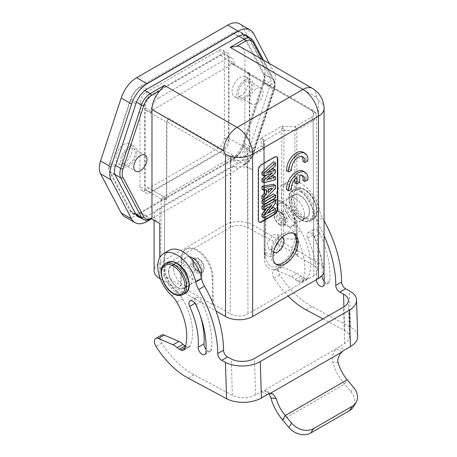 <?xml version="1.0" encoding="UTF-8"?>
<svg xmlns="http://www.w3.org/2000/svg" width="457" height="457" viewBox="0 0 457 457"><rect width="100%" height="100%" fill="white"/><g stroke="black" fill="none" stroke-linecap="round" stroke-linejoin="round"><path stroke-width="0.34" stroke-dasharray="2.29 1.71" d="M302.968 180.395L305.922 178.687A13.687 7.9 120 0 0 303.145 171.164M294.839 182.777L297.77 181.086L297.77 174.597A9.563 5.518 -60 0 1 301.066 174.785A9.563 5.518 -60 0 1 301.934 175.517M286.682 189.798L289.601 188.107A9.563 5.518 -60 0 1 294.839 176.276L294.839 179.378M302.968 161.435L305.922 159.727A13.687 7.9 120 0 0 303.145 152.204M286.682 170.838L289.601 169.153A9.563 5.518 -60 0 1 293.228 158.91A9.563 5.518 -60 0 1 301.066 155.831A9.563 5.518 -60 0 1 301.934 156.557M177.145 291.235A16.955 9.786 60 0 1 165.154 270.475A16.955 9.786 60 0 1 177.145 263.552A16.955 9.786 60 0 1 189.129 284.317A16.955 9.786 60 0 1 177.145 291.235M177.916 266.442A12.865 7.426 -120 0 0 171.484 265.803A12.865 7.426 -120 0 0 169.513 276.114A12.865 7.426 -120 0 0 177.916 287.453A12.865 7.426 -120 0 0 184.348 288.093A12.865 7.426 -120 0 0 186.325 277.782A12.865 7.426 -120 0 0 177.916 266.442M168.582 272.006A13.139 7.586 -120 0 0 177.864 287.704A13.139 7.586 -120 0 0 184.434 288.356A13.139 7.586 -120 0 0 187.153 281.952A13.139 7.586 -120 0 0 177.864 266.248A13.139 7.586 -120 0 0 171.295 265.597A13.139 7.586 -120 0 0 168.582 272.006M300.26 216.818A12.865 7.426 60 0 1 291.852 205.484A12.865 7.426 60 0 1 293.822 195.173A12.865 7.426 60 0 1 300.26 195.807A12.865 7.426 60 0 1 308.664 207.147A12.865 7.426 60 0 1 306.693 217.458A12.865 7.426 60 0 1 300.26 216.818M291.023 201.309A13.139 7.586 60 0 1 293.737 194.905A13.139 7.586 60 0 1 300.312 195.556A13.139 7.586 60 0 1 309.595 211.26A13.139 7.586 60 0 1 306.881 217.663A13.139 7.586 60 0 1 300.312 217.012A13.139 7.586 60 0 1 291.023 201.309M189.489 256.783A12.865 7.426 -120 0 0 186.193 257.308A12.865 7.426 -120 0 0 184.222 267.619A12.865 7.426 -120 0 0 192.626 278.959A12.865 7.426 -120 0 0 199.063 279.598A12.865 7.426 -120 0 0 201.166 277.005M151.638 218.463A1.645 0.948 60 0 1 150.816 218.383L151.296 218.663M160.378 278.89L216.018 311.017M248.717 37.2A17.52 10.117 -60 0 1 249.408 38.268L270.036 77.456A12.048 6.952 -60 0 1 270.041 85.75L249.408 148.736A17.52 10.117 -60 0 1 238.206 163.457L147.063 216.075A17.52 10.117 -60 0 1 140.545 217.698M233.813 158.396A13.687 7.9 120 0 0 242.581 146.88L263.346 83.482A13.687 7.9 120 0 0 263.346 74.034L242.581 34.612A13.687 7.9 120 0 0 240.656 32.544A13.687 7.9 120 0 0 233.813 33.224L139.831 87.481A13.687 7.9 120 0 0 131.056 98.998L110.297 162.395A13.687 7.9 120 0 0 110.297 171.843L131.056 211.265A13.687 7.9 120 0 0 132.987 213.333A13.687 7.9 120 0 0 139.831 212.654L233.813 158.396L244.267 164.429L243.735 164.737L252.635 169.878A19.165 11.065 0 0 0 225.535 169.878L159.722 207.878L159.722 214.127L151.581 218.829M128.748 147.08A11.499 6.638 120 0 0 121.236 157.214A11.499 6.638 120 0 0 122.996 166.422A11.499 6.638 120 0 0 128.748 165.857A11.499 6.638 120 0 0 136.26 155.723A11.499 6.638 120 0 0 134.495 146.508A11.499 6.638 120 0 0 128.748 147.08M128.748 148.868A9.306 5.375 120 0 0 122.665 157.071A9.306 5.375 120 0 0 124.093 164.526A9.306 5.375 120 0 0 128.748 164.069A9.306 5.375 120 0 0 134.826 155.866A9.306 5.375 120 0 0 133.404 148.405A9.306 5.375 120 0 0 128.748 148.868M244.895 80.021A11.499 6.638 120 0 0 237.383 90.155A11.499 6.638 120 0 0 239.148 99.369A11.499 6.638 120 0 0 244.895 98.798A11.499 6.638 120 0 0 252.407 88.669A11.499 6.638 120 0 0 250.642 79.455A11.499 6.638 120 0 0 244.895 80.021M244.895 81.809A9.306 5.375 -60 0 1 249.551 81.352A9.306 5.375 -60 0 1 250.973 88.807A9.306 5.375 -60 0 1 244.895 97.01A9.306 5.375 -60 0 1 240.239 97.472A9.306 5.375 -60 0 1 238.811 90.012A9.306 5.375 -60 0 1 244.895 81.809M285.545 204.302A12.865 7.426 60 0 1 293.954 215.641A12.865 7.426 60 0 1 291.977 225.952A12.865 7.426 60 0 1 285.545 225.312A12.865 7.426 60 0 1 277.142 213.973A12.865 7.426 60 0 1 279.113 203.668A12.865 7.426 60 0 1 285.545 204.302M243.735 164.737A1.645 0.948 -120 0 0 244.552 164.823A1.645 0.948 -120 0 0 244.895 164.069L244.895 55.88A19.165 11.065 120 0 0 240.925 47.111M324.064 270.687A19.165 11.065 0 0 0 318.455 262.866L252.635 224.867A19.165 11.065 0 0 0 225.535 224.867L159.722 262.866A19.165 11.065 0 0 0 154.106 270.687M261.93 189.175L264.375 188.69L266.311 189.809M264.375 188.69L264.375 190.192M261.93 198.869L273.543 187.416L275.48 188.53M273.543 187.416L273.543 184.325M269.59 189.152L271.172 187.627L266.842 188.495L266.842 191.791L268.39 192.688M266.842 188.495L268.39 189.392M266.842 191.791L268.39 190.301M271.172 187.627L272.72 188.524M276.691 156.825A4.381 2.531 120 0 0 276.508 156.7A4.381 2.531 120 0 0 274.32 156.917L261.153 164.514A4.381 2.531 120 0 0 258.056 169.878L258.056 219.948A4.381 2.531 120 0 0 258.965 221.953A4.381 2.531 120 0 0 259.165 222.051M261.93 216.881L273.543 210.174L273.543 207.444M261.93 208.815L269.898 204.21L266.511 208.403M270.944 208.946L265.597 212.031L273.543 202.234L273.543 199.378M264.877 198.989L263.506 199.783M261.93 203.422L273.543 196.716L273.543 193.985M261.93 174.825L270.601 171.849L266.928 174.894M270.881 169.678L265.231 171.626L273.543 164.76L273.543 161.767M270.715 176.688L265.357 178.356L273.543 171.689L273.543 168.759M261.93 181.589L273.543 178.681L273.543 175.802M270.601 171.849L272.538 172.963M273.543 164.76L275.48 165.88M265.231 171.626L267.168 172.74M273.543 171.689L275.48 172.809M265.357 178.356L267.294 179.47M273.543 178.681L275.48 179.801M277.862 243.901L297.775 255.394L296.999 255.846L313.81 265.546A12.59 7.272 180 0 1 317.495 270.664A12.59 7.272 180 0 1 313.81 275.828L247.991 313.828A12.59 7.272 180 0 1 230.185 313.828L213.373 304.122L212.602 304.573L180.401 285.979L181.172 285.534L164.366 275.828A12.59 7.272 180 0 1 160.675 270.664A12.59 7.272 180 0 1 164.366 265.546L230.185 227.552A12.59 7.272 180 0 1 247.991 227.552L264.797 237.252L265.574 236.806L277.045 243.427M225.535 169.878L225.535 176.134L159.722 214.127L159.722 223.524A19.165 11.065 180 0 1 154.106 215.704A19.165 11.065 180 0 1 159.722 207.878M212.602 304.573L212.105 276.851A21.902 12.71 -119.7 0 0 202.457 255.063A21.902 12.71 -119.7 0 0 185.759 249.362A21.902 12.71 -119.7 0 0 181.143 258.976L180.401 285.979M196.601 272.863L200.714 273.269L202.394 270.281L201.537 265.34L196.664 259.416L192.546 259.016L190.872 262.004L191.723 266.945L196.601 272.863M313.81 275.828L313.108 120.734L296.799 130.148L297.061 238.754C297.404 240.748 296.113 256.977 280.775 267.242C265.231 274.731 264.015 259.77 264.312 257.662L263.598 149.319L247.288 158.733A11.602 6.695 180 0 1 230.882 158.733L230.185 313.828M249.579 152.187L249.225 74.382A2.736 1.582 120 0 0 248.659 73.137A2.736 1.582 120 0 0 247.288 73.274L249.162 72.846L249.733 74.097L249.733 150.319A10.951 6.324 -60 0 1 249.579 152.187L247.643 151.067C243.392 150.479 237.212 155.523 231.522 157.688A12.145 7.015 0 0 0 230.499 158.213L164.68 196.213A12.145 7.015 180 0 0 163.766 196.801L152.946 190.558A10.951 6.324 -60 0 1 147.468 191.1A10.951 6.324 -60 0 1 145.2 186.085L145.2 107.852A10.951 6.324 -60 0 1 152.946 94.439L220.697 55.326A10.951 6.324 -60 0 1 226.238 54.823A10.951 6.324 -60 0 1 228.443 59.793L228.443 138.025A10.951 6.324 -60 0 1 220.697 151.438L152.946 190.558M296.999 255.846L296.256 228.266A21.902 12.579 -120.3 0 0 286.419 206.524A21.902 12.579 -120.3 0 0 269.744 200.88A21.902 12.579 -120.3 0 0 265.294 210.391L264.797 237.252M297.775 255.394L297.033 227.82A21.902 12.579 -120.3 0 0 287.196 206.073A21.902 12.579 -120.3 0 0 270.515 200.429A21.902 12.579 -120.3 0 0 266.071 209.94L265.574 236.806M281.512 210.431L286.413 216.332L287.31 221.257L285.671 224.221L281.575 223.81L276.668 217.903L275.777 212.985L277.416 210.02L281.512 210.431M166.651 200.063A10.951 6.324 -60 0 1 166.497 198.378L166.497 122.156L168.941 118.512A2.736 1.582 120 0 0 167.005 121.853L166.651 200.063L164.714 198.949L161.161 199.006L163.766 196.801M181.172 285.534L181.915 258.525A21.902 12.71 60.3 0 1 186.53 248.922A21.902 12.71 60.3 0 1 203.228 254.618A21.902 12.71 60.3 0 1 212.876 276.405L213.373 304.122M145.783 189.998L150.427 192.677A8.215 4.741 -60 0 1 146.32 193.088A8.215 4.741 -60 0 1 144.623 189.324L139.973 186.645L139.973 102.597A8.215 4.741 -60 0 1 145.783 92.537L218.566 50.516A8.215 4.741 -60 0 1 222.673 50.11A8.215 4.741 -60 0 1 224.376 53.869L224.376 137.917A8.215 4.741 -60 0 1 218.566 147.977L145.783 189.998A8.215 4.741 -60 0 1 141.676 190.403A8.215 4.741 -60 0 1 139.973 186.645M139.973 102.597L144.623 105.281L144.623 189.324M144.623 105.281A8.215 4.741 -60 0 1 150.427 95.222L145.783 92.537M218.566 50.516L223.216 53.201L150.427 95.222M223.216 53.201A8.215 4.741 -60 0 1 227.318 52.795A8.215 4.741 -60 0 1 229.02 56.554L224.376 53.869M224.376 137.917L229.02 140.596L229.02 56.554M229.02 140.596A8.215 4.741 -60 0 1 223.216 150.656L218.566 147.977M150.427 192.677L223.216 150.656M293.44 233.356A17.794 10.271 120 0 0 292.537 232.722A17.794 10.271 120 0 0 283.643 233.601A17.794 10.271 120 0 0 282.392 234.395A17.794 10.271 120 0 0 271.121 253.915A17.794 10.271 120 0 0 274.743 263.54A17.794 10.271 120 0 0 275.748 264.003M297.061 238.754L294.919 239.222L290.778 253.744L280.729 264.797L275.325 266.997L270.287 266.58L265.237 258.639L264.38 147.902M242.581 146.88L253.035 152.912A13.687 7.9 -60 0 1 244.267 164.429A1.645 0.948 -120 0 0 245.089 164.514A1.645 0.948 -120 0 0 245.426 163.76C248.951 161.561 251.527 158.179 253.144 153.626L273.909 90.229C274.971 86.841 274.971 84.071 273.909 81.917L261.981 59.261M256.508 88.515A9.306 5.375 -60 0 1 261.164 88.058A9.306 5.375 -60 0 1 262.592 95.513A9.306 5.375 -60 0 1 256.508 103.716A9.306 5.375 -60 0 1 251.853 104.179A9.306 5.375 -60 0 1 250.43 96.718A9.306 5.375 -60 0 1 256.508 88.515M220.697 55.326L226.506 58.793A10.808 6.238 -60 0 1 231.973 58.296A10.808 6.238 -60 0 1 234.144 63.203L228.443 59.793M226.506 58.793L158.75 97.907L152.946 94.439M168.433 118.803L152.946 109.863L151.113 112.445L151.113 111.142A10.808 6.238 -60 0 1 158.75 97.907M277.536 234.492L282.18 237.172A8.763 5.056 120 0 0 277.805 237.606A8.763 5.056 120 0 0 277.188 238A8.763 5.056 120 0 0 271.641 247.608A8.763 5.056 120 0 0 273.423 252.344L268.779 249.665M152.946 109.863L232.31 64.043L247.797 72.983M265.117 256.497L264.237 249.796L263.575 141.75L264.392 148.079L263.946 146.886L261.661 145.977L245.352 155.391A2.736 1.582 -120 0 1 247.288 158.733L247.991 313.828M313.81 265.546L313.108 111.262A11.602 6.695 180 0 1 316.507 115.975A11.602 6.695 180 0 1 313.108 120.734A2.736 1.582 -120 0 0 311.171 117.392L294.862 126.806L294.919 239.217L283.426 238.714A13.567 7.832 120 0 1 274.463 254.943A13.567 7.832 120 0 1 264.323 251.207L265.243 258.639L265.106 256.434L264.312 257.662M249.733 74.097L228.443 61.804L234.144 64.5L233.681 63.906L232.31 64.043M234.144 64.5L234.144 63.203M151.113 112.445L145.2 109.863L166.497 122.156M279.136 240.433L277.502 234.578L273.155 234.927L267.465 242.65L268.813 249.579L273.155 249.231L274.726 248.071M281.769 126.235L283.477 128.223L284.071 130.142L294.656 130.605A2.736 1.571 179.9 0 0 296.799 130.148A2.736 1.582 60 0 0 296.227 128.246A2.736 1.582 60 0 0 294.862 126.806L281.769 126.235L260.673 138.42L263.426 139.219L264.386 140.745L281.929 130.616L281.769 126.235M263.592 141.967L262.838 140.139L260.673 138.42L261.661 145.977A2.736 1.582 -120 0 1 263.026 147.417A2.736 1.582 -120 0 1 263.598 149.319A2.736 1.577 179.6 0 0 264.397 148.194A2.736 2.736 0 0 0 264.386 147.954M263.592 141.996L264.386 140.745L265.031 248.551L264.237 249.796A13.567 7.832 120 0 0 264.323 251.207L264.237 249.796M262.838 140.139L263.426 139.219M284.071 130.171L281.929 130.616L281.284 239.171L283.426 238.714L284.071 130.171M281.889 128.56A2.736 0.36 165.7 0 0 283.477 128.223M273.543 210.174L275.48 211.294M265.597 212.031L267.534 213.151M273.543 202.234L275.48 203.354M269.898 204.21L271.835 205.33M273.543 196.716L275.48 197.835M279.741 224.867A8.215 4.741 60 0 1 274.371 217.629A8.215 4.741 60 0 1 275.634 211.048A8.215 4.741 60 0 1 279.741 211.454A8.215 4.741 60 0 1 285.105 218.692A8.215 4.741 60 0 1 283.843 225.272A8.215 4.741 60 0 1 279.741 224.867M279.741 224.198A7.392 4.267 60 0 1 274.514 215.144A7.392 4.267 60 0 1 279.741 212.128L279.741 212.128A7.392 4.267 60 0 1 284.962 221.177A7.392 4.267 60 0 1 279.741 224.198M282.06 213.465L282.06 213.465A4.107 2.371 60 0 1 284.962 218.497A4.107 2.371 60 0 1 284.117 220.377A4.107 2.371 60 0 1 282.06 220.171A4.107 2.371 60 0 1 279.381 216.555A4.107 2.371 60 0 1 280.01 213.265A4.107 2.371 60 0 1 282.06 213.465L279.741 212.128L282.06 213.465M285.545 211.454A4.107 2.371 60 0 1 288.23 215.076A4.107 2.371 60 0 1 287.602 218.366A4.107 2.371 60 0 1 285.545 218.16A4.107 2.371 60 0 1 282.866 214.544A4.107 2.371 60 0 1 283.494 211.254A4.107 2.371 60 0 1 285.545 211.454M109.406 163.497A12.048 6.952 120 0 0 109.412 171.781L130.051 210.957A17.52 10.117 120 0 0 132.501 213.59A17.52 10.117 120 0 0 141.259 212.728L232.396 160.099A17.52 10.117 120 0 0 243.604 145.383L264.226 82.397A12.048 6.952 120 0 0 264.232 74.097L243.592 34.921L249.402 38.274M243.598 34.915A17.52 10.117 120 0 0 241.136 32.287A17.52 10.117 120 0 0 232.385 33.15L141.242 85.779A17.52 10.117 120 0 0 130.039 100.494L109.412 163.497L115.215 166.851M269.39 63.546L274.24 72.754A18.606 10.745 -60 0 1 274.24 85.596L253.618 148.565A24.084 13.904 -60 0 1 238.188 168.827L225.535 176.134L225.535 224.867M124.578 216.589A24.084 13.904 120 0 0 136.62 215.396L227.735 162.795A24.084 13.904 120 0 0 243.164 142.527L263.786 79.558A18.606 10.745 120 0 0 263.786 66.716L243.164 27.557A24.084 13.904 120 0 0 239.776 23.924M124.104 163.172A11.499 6.638 -60 0 1 118.352 163.743A11.499 6.638 -60 0 1 116.592 154.529A11.499 6.638 -60 0 1 124.104 144.395A11.499 6.638 -60 0 1 129.851 143.829A11.499 6.638 -60 0 1 131.61 153.044A11.499 6.638 -60 0 1 124.104 163.172M240.251 96.119A11.499 6.638 -60 0 1 234.498 96.684A11.499 6.638 -60 0 1 232.739 87.47A11.499 6.638 -60 0 1 240.251 77.342A11.499 6.638 -60 0 1 245.997 76.77A11.499 6.638 -60 0 1 247.763 85.985A11.499 6.638 -60 0 1 240.251 96.119M192.626 271.806A4.107 2.371 -120 0 0 194.682 272.012A4.107 2.371 -120 0 0 195.31 268.722A4.107 2.371 -120 0 0 192.626 265.1A4.107 2.371 -120 0 0 190.575 264.9A4.107 2.371 -120 0 0 189.946 268.19A4.107 2.371 -120 0 0 192.626 271.806M196.11 269.796A4.107 2.371 -120 0 0 198.167 269.996A4.107 2.371 -120 0 0 198.795 266.705A4.107 2.371 -120 0 0 196.11 263.089A4.107 2.371 -120 0 0 194.059 262.884A4.107 2.371 -120 0 0 193.208 264.763A4.107 2.371 -120 0 0 196.11 269.796L198.435 271.138A7.392 4.267 -120 0 0 203.662 268.116A7.392 4.267 -120 0 0 198.435 259.068A7.392 4.267 -120 0 0 193.208 262.084A7.392 4.267 -120 0 0 198.435 271.138L196.11 269.796M198.435 271.806A8.215 4.741 -120 0 0 202.542 272.212A8.215 4.741 -120 0 0 203.799 265.631A8.215 4.741 -120 0 0 198.435 258.394A8.215 4.741 -120 0 0 194.328 257.988A8.215 4.741 -120 0 0 193.071 264.569A8.215 4.741 -120 0 0 198.435 271.806M301.032 192.026A16.955 9.786 -120 0 0 289.047 198.944A16.955 9.786 -120 0 0 301.032 219.708A16.955 9.786 -120 0 0 313.022 212.791A16.955 9.786 -120 0 0 301.032 192.026M342.093 351.913L336.289 348.805C332.753 352.707 331.571 357.117 332.753 362.041A35.589 20.548 -120 0 0 344.481 384.131L350.862 391.718A16.423 12.819 -148 0 1 353.175 407.124M269.133 393.797L266.585 391.118L263.997 390.541A10.951 6.547 118.2 0 0 261.41 391.512L255.606 394.865A16.423 9.134 178.2 0 1 232.385 395.351L193.962 374.78A65.705 37.931 60 0 1 161.784 343.058A6.569 3.793 60 0 1 160.196 338.283A6.569 3.793 60 0 1 161.55 335.084M338.18 362.784L332.753 362.041M269.801 393.648L263.997 390.541L336.289 348.805A10.951 6.547 118.2 0 1 338.843 346.806L344.647 349.913M324.064 220.64A93.079 53.737 -120 0 0 322.573 217.983A16.423 9.483 60 0 1 319.654 210.523A27.374 15.806 -120 0 0 287.344 182.16A27.374 15.806 -120 0 0 295.61 224.198A16.423 9.483 60 0 1 300.643 230.574A49.276 28.448 60 0 1 310.617 263.083A49.276 28.448 60 0 1 308.286 277.725A5.473 3.159 60 0 1 307.412 278.77A5.473 3.159 60 0 1 304.819 278.576L303.242 277.73A8.763 5.056 60 0 1 301.1 276.148A13.687 7.9 -120 0 0 296.913 273.263L282.346 266.945A6.569 3.793 -120 0 0 279.633 266.905A6.569 3.793 -120 0 0 279.867 274.886A65.705 37.931 -120 0 0 312.045 306.601L350.468 327.178A24.638 13.699 178.2 0 1 357.671 336.478M322.99 318.923L344.658 330.531A16.423 9.134 178.2 0 1 349.462 336.729A16.423 9.134 178.2 0 1 344.652 343.453L338.843 346.806M324.064 235.692A93.079 53.737 -120 0 0 316.77 221.337A16.423 9.483 60 0 1 313.85 213.876A27.374 15.806 -120 0 0 281.535 185.513A27.374 15.806 -120 0 0 289.807 227.552A16.423 9.483 60 0 1 294.839 233.927A49.276 28.448 60 0 1 304.808 266.437A49.276 28.448 60 0 1 302.483 281.078A5.473 3.159 60 0 1 301.609 282.123A5.473 3.159 60 0 1 299.009 281.929L297.438 281.084A8.763 5.056 60 0 1 295.296 279.501A13.687 7.9 -120 0 0 291.103 276.616L276.536 270.293A6.569 3.793 -120 0 0 273.829 270.258A6.569 3.793 -120 0 0 274.063 278.233A65.705 37.931 -120 0 0 288.099 296.039M323.882 272.229A76.65 44.255 -120 0 0 314.005 236.68A5.473 3.159 -120 0 0 308.127 232.733A5.473 3.159 -120 0 0 307.715 238.268A65.705 37.931 60 0 1 316.415 272.652A65.705 37.931 60 0 1 316.284 279.01A5.473 3.159 -120 0 0 316.284 279.764M304.511 214.19A13.139 7.586 -120 0 0 298.627 201.2A13.139 7.586 -120 0 0 288.653 197.841A13.139 7.586 -120 0 0 285.939 204.245A13.139 7.586 -120 0 0 291.823 217.241A13.139 7.586 -120 0 0 301.797 220.6A13.139 7.586 -120 0 0 304.511 214.19M324.156 281.192A5.473 3.159 -120 0 0 328.686 283.003A5.473 3.159 -120 0 0 329.805 280.861A76.65 44.255 -120 0 0 329.96 273.446A76.65 44.255 -120 0 0 319.814 233.327A5.473 3.159 -120 0 0 313.93 229.38A5.473 3.159 -120 0 0 313.525 234.915A65.705 37.931 60 0 1 322.225 269.299A65.705 37.931 60 0 1 322.099 275.577M173.666 269.07A13.139 7.586 60 0 1 176.379 262.661A13.139 7.586 60 0 1 186.347 266.02A13.139 7.586 60 0 1 192.237 279.016A13.139 7.586 60 0 1 189.518 285.419A13.139 7.586 60 0 1 179.55 282.066A13.139 7.586 60 0 1 173.666 269.07M200.183 315.393A65.705 37.931 -120 0 0 195.442 303.088A5.473 3.159 60 0 1 194.716 300.226A5.473 3.159 60 0 1 195.847 297.553A5.473 3.159 60 0 1 201.731 301.5A76.65 44.255 60 0 1 211.722 349.039A5.473 3.159 60 0 1 210.603 351.176A5.473 3.159 60 0 1 206.078 349.365M185.485 346.08L186.736 346.749A5.473 3.159 -120 0 0 189.329 346.943A5.473 3.159 -120 0 0 190.203 345.898A49.276 28.448 -120 0 0 182.56 298.752A16.423 9.483 -120 0 0 177.527 292.371A27.374 15.806 60 0 1 163.606 263.683A27.374 15.806 60 0 1 169.261 250.333M305.922 178.687L307.858 179.807M289.601 188.107L291.537 189.227M294.839 176.276L296.776 177.396M297.77 181.086L299.701 182.206M297.77 174.597L299.701 175.711M305.922 159.727L307.858 160.847M289.601 169.153L291.537 170.267M182.943 294.594A17.794 10.271 60 0 1 174.043 293.714A17.794 10.271 60 0 1 162.418 278.033A17.794 10.271 60 0 1 165.148 263.775M167.49 262.421A17.794 10.271 -120 0 0 164.766 276.679A17.794 10.271 -120 0 0 176.391 292.36A17.794 10.271 -120 0 0 185.285 293.24M177.139 291.263A16.983 9.803 60 0 1 165.126 270.464A16.983 9.803 60 0 1 177.139 263.529A16.983 9.803 60 0 1 189.147 284.328A16.983 9.803 60 0 1 177.139 291.263M159.722 262.866L159.722 277.079M244.895 55.88L316.518 97.232L318.455 100.586L318.455 262.866M252.635 169.878L252.635 224.867M274.32 156.917L274.703 157.139M261.153 164.514L261.541 164.737M258.056 169.878L258.445 170.101M258.056 219.948L258.445 220.171M143.441 219.371A13.687 7.9 120 0 0 150.284 218.692A1.645 0.948 -120 0 0 151.107 218.772M139.831 212.654L150.284 218.692L150.816 218.383M238.862 36.137L233.813 33.224M139.831 87.481L145.035 90.486M247.991 227.552L247.643 151.067M249.225 74.382L313.108 111.262A2.736 1.582 120 0 0 312.542 110.023A2.736 1.582 120 0 0 311.171 110.154L247.288 73.274M230.185 227.552L230.499 158.213M164.366 265.546L164.68 196.213M164.366 275.828L164.714 198.949M245.455 155.334C241.267 157.374 237.057 157.397 232.819 155.391A2.736 1.582 120 0 0 230.882 158.733L167.005 121.853M318.455 100.586A19.165 11.065 180 0 1 324.064 108.412M135.649 213.922L131.056 211.265M245.426 163.76L244.895 164.069M181.915 258.525L181.143 258.976M212.105 276.851L212.876 276.405M114.941 174.523L110.297 171.843M115.661 165.497L110.297 162.395M136.472 102.128L131.056 98.998M312.548 88.458A19.165 11.065 -60 0 1 316.518 97.232M251.11 38.577A13.687 7.9 -60 0 1 253.035 40.644L242.581 34.612M264.392 148.079A2.736 1.577 179.6 0 1 264.397 148.194L265.117 256.543M311.068 110.097C314.61 112.513 314.639 114.947 311.171 117.392M265.294 210.391L266.071 209.94M296.256 228.266L297.033 227.82M231.522 157.688L220.697 151.438M228.443 138.025L249.733 150.319M166.497 198.378L145.2 186.085M232.819 155.391L168.941 118.512M263.346 83.482L273.8 89.515L253.035 152.912A1.645 0.457 -161.9 0 1 253.544 153.466A1.645 0.457 -161.9 0 1 253.144 153.626M145.2 107.852L151.113 111.142M253.435 41.056A1.645 1.262 -27.8 0 0 253.035 40.644L273.8 80.072L263.346 74.034M273.909 81.917A1.645 1.262 -27.8 0 0 274.2 80.478A1.645 1.262 -27.8 0 0 273.8 80.072A13.687 7.9 -60 0 1 273.8 89.515A1.645 0.457 18.1 0 1 274.309 90.069A1.645 0.457 18.1 0 1 273.909 90.229M265.031 248.551C265.546 253.915 268.253 255.48 273.155 253.247C278.056 249.819 280.769 245.129 281.284 239.171M270.036 85.75L264.226 82.397M264.226 74.103L270.036 77.456M232.385 33.155L238.194 36.509M147.051 89.132L141.242 85.779M130.045 100.494L135.849 103.848M109.417 171.775L115.221 175.128M135.855 214.31L130.051 210.957M141.259 212.722L147.063 216.075M238.206 163.452L232.396 160.099M243.598 145.383L249.408 148.736M263.786 79.558L274.24 85.596M274.24 72.754L263.786 66.716M253.618 33.595L243.164 27.557M147.068 221.434L136.62 215.396M238.188 168.827L227.735 162.795M253.618 148.565L243.164 142.527M301.037 191.997A16.983 9.803 -120 0 0 289.03 198.932A16.983 9.803 -120 0 0 301.037 219.731A16.983 9.803 -120 0 0 313.045 212.796A16.983 9.803 -120 0 0 301.037 191.997M301.786 219.96A17.794 10.271 60 0 1 290.161 204.279A17.794 10.271 60 0 1 292.886 190.021A17.794 10.271 60 0 1 301.786 190.9A17.794 10.271 60 0 1 313.411 206.581A17.794 10.271 60 0 1 310.68 220.845A17.794 10.271 60 0 1 301.786 219.96M304.128 189.552A17.794 10.271 -120 0 0 295.233 188.667A17.794 10.271 -120 0 0 292.503 202.925A17.794 10.271 -120 0 0 304.128 218.606A17.794 10.271 -120 0 0 313.028 219.491A17.794 10.271 -120 0 0 315.753 205.233A17.794 10.271 -120 0 0 304.128 189.552M304.905 217.269A16.698 9.643 60 0 1 293.097 196.813A16.698 9.643 60 0 1 304.905 189.998A16.698 9.643 60 0 1 316.712 210.448A16.698 9.643 60 0 1 304.905 217.269M282.535 419.892L344.481 384.131L347.2 379.773M350.862 391.718L353.581 387.365M306.241 309.955L312.045 306.601M344.658 330.531L343.927 306.83M307.715 238.268L313.525 234.915M314.005 236.68L319.814 233.327M324.002 284.214L329.805 280.861M316.284 279.01L321.957 275.737M316.77 221.337L322.573 217.983M313.85 213.876L319.654 210.523M289.807 227.552L295.61 224.198M294.839 233.927L300.643 230.574M302.483 281.078L308.286 277.725M299.009 281.929L304.819 278.576M297.438 281.084L303.242 277.73M295.296 279.501L301.1 276.148M291.103 276.616L296.913 273.263M276.536 270.293L282.346 266.945M274.063 278.233L279.867 274.886M350.468 327.178L349.348 290.789M344.652 343.453L343.533 307.064M193.962 374.78L188.158 378.133M232.385 395.351L231.265 358.968M161.784 343.058L155.98 346.412M186.736 346.749L184.959 347.771M190.203 345.898L184.4 349.251M182.56 298.752L176.756 302.1M177.527 292.371L171.723 295.725M211.722 349.039L205.918 352.393M201.731 301.5L195.922 304.853M195.442 303.088L195.036 303.322M255.606 394.865L254.486 358.477M261.41 391.512L267.214 394.62M186.193 257.308L171.484 265.803M276.508 156.7L276.896 156.922M258.965 221.953L259.353 222.176M154.106 215.704L154.106 220.285M124.093 164.526L135.706 171.232M248.659 73.137L312.542 110.023C315.667 112.411 316.992 114.393 316.507 115.975L317.495 270.664M161.138 198.961L160.675 270.664M132.987 213.333L136.54 215.384M244.552 164.823L245.089 164.514C248.979 162.092 251.796 158.408 253.544 153.466L274.309 90.069C275.514 86.253 275.474 83.06 274.2 80.478L263.483 60.135M186.53 248.922L185.759 249.362M240.656 32.544L244.712 34.886M276.651 264.643L274.743 263.54M270.515 200.429L269.744 200.88M161.167 199.006L147.468 191.1M231.973 58.296L226.238 54.823M240.239 97.472L251.853 104.179M271.641 247.608L271.121 253.915M277.188 238L282.392 234.395M233.681 63.906L249.168 72.846M264.375 147.857L263.569 141.693M264.232 249.682L263.586 141.876M279.113 203.668L293.822 195.173M275.634 211.048L277.416 210.02M284.962 218.497L284.962 221.177M284.117 220.377L287.602 218.366M241.136 32.287L246.946 35.64M132.501 213.59L138.311 216.944M118.352 163.743L122.996 166.422M234.498 96.684L239.148 99.369M222.673 50.11L227.318 52.795M141.676 190.403L146.32 193.088M198.167 269.996L194.682 272.012M194.328 257.988L192.546 259.016M292.886 190.021C284.545 193.745 290.326 214.344 301.237 220.017C304.87 222.033 308.018 222.308 310.68 220.845L313.028 219.491C321.368 215.767 315.587 195.168 304.676 189.495C301.049 187.479 297.895 187.199 295.233 188.667L292.886 190.021M273.075 393.991L266.585 391.118M308.127 232.733L313.93 229.38M322.876 286.356L328.686 283.003M281.535 185.513L287.344 182.16M301.609 282.123L307.412 278.77M273.829 270.258L279.633 266.905M348.343 300.346L349.462 336.729M189.329 346.943L183.525 350.296M195.847 297.553L190.043 300.906M301.797 220.6L306.881 217.663M189.518 285.419L184.434 288.356M176.379 262.661L171.295 265.597M288.653 197.841L293.737 194.905M210.603 351.176L204.799 354.529M202.542 272.212L200.714 273.269M193.208 264.763L193.208 262.084M194.059 262.884L190.575 264.9M245.997 76.77L250.642 79.455M129.851 143.829L134.495 146.508M280.01 213.265L283.494 211.254M283.843 225.272L285.671 224.221M291.977 225.952L306.693 217.458M249.551 81.352L261.164 88.058M294.445 233.818L292.537 232.722M133.404 148.405L145.018 155.112M199.063 279.598L184.348 288.093M301.066 174.785L303.002 175.905M301.066 155.831L303.002 156.945"/><path stroke-width="0.69" d="M301.934 175.517A9.563 5.518 -60 0 1 302.968 180.395L304.905 181.509L307.858 179.807A13.687 7.9 120 0 0 305.082 172.283A13.687 7.9 120 0 0 294.051 176.476A13.687 7.9 120 0 0 288.618 190.912L291.537 189.227A9.563 5.518 -60 0 1 296.776 177.396L296.776 183.897L299.701 182.206L299.701 175.711A9.563 5.518 -60 0 1 303.002 175.905A9.563 5.518 -60 0 1 304.905 181.509M294.839 179.378L294.839 182.777L296.776 183.897M305.082 172.283L303.145 171.164A13.687 7.9 120 0 0 292.114 175.362A13.687 7.9 120 0 0 286.682 189.798L288.618 190.912M252.635 316.512L318.455 278.513A19.165 11.065 0 0 0 324.064 270.687L324.064 108.412A19.165 11.065 180 0 1 318.455 116.232L252.635 154.232A19.165 11.065 180 0 1 225.535 154.232L225.535 316.512A19.165 11.065 0 0 0 252.635 316.512L252.635 154.232A21.902 12.642 -120 0 0 237.149 127.406L164.366 85.385L160.036 90.566L151.444 95.53C147.919 97.729 145.349 101.111 143.727 105.664L122.962 169.061C121.899 172.449 121.899 175.22 122.962 177.373L143.727 216.801C145.343 219.48 147.919 219.891 151.444 218.023L151.975 217.715A1.645 0.948 60 0 1 151.638 218.463L151.107 218.772A1.645 0.948 -120 0 0 151.444 218.023M285.545 263.758A17.794 10.271 -60 0 1 276.651 264.643A17.794 10.271 -60 0 1 273.92 250.385A17.794 10.271 -60 0 1 285.545 234.704A17.794 10.271 -60 0 1 294.445 233.818A17.794 10.271 -60 0 1 297.17 248.077A17.794 10.271 -60 0 1 285.545 263.758M277.805 208.998L277.805 158.927A4.381 2.531 120 0 0 276.896 156.922A4.381 2.531 120 0 0 274.703 157.139L261.541 164.737A4.381 2.531 120 0 0 258.445 170.101L258.445 220.171A4.381 2.531 120 0 0 259.353 222.176A4.381 2.531 120 0 0 261.541 221.959L274.703 214.362A4.381 2.531 120 0 0 277.805 208.998L277.416 208.775L277.416 158.705A4.381 2.531 120 0 0 276.691 156.825M301.934 156.557A9.563 5.518 -60 0 1 302.968 161.435L304.905 162.549L307.858 160.847A13.687 7.9 120 0 0 305.082 153.323A13.687 7.9 120 0 0 294.051 157.522A13.687 7.9 120 0 0 288.618 171.952L291.537 170.267A9.563 5.518 -60 0 1 295.165 160.024A9.563 5.518 -60 0 1 303.002 156.945A9.563 5.518 -60 0 1 304.905 162.549M305.082 153.323L303.145 152.204A13.687 7.9 120 0 0 292.114 156.403A13.687 7.9 120 0 0 286.682 170.838L288.618 171.952M201.166 277.005A12.865 7.426 -120 0 0 192.626 257.948A12.865 7.426 -120 0 0 189.489 256.783M225.535 154.232L223.599 150.879L151.975 109.526L151.975 217.715M151.296 218.663L159.722 223.524L159.722 257.594L159.722 223.524M154.106 220.285L154.106 270.687A19.165 11.065 0 0 0 159.722 278.513L160.378 278.89M216.018 311.017L225.535 316.512M266.311 194.665L263.866 197.001L263.866 199.989L275.48 188.53L275.48 185.445L263.866 187.399L263.866 190.295L266.311 189.809L266.311 194.665L264.375 193.545L261.93 195.887L263.866 197.001M264.375 190.192L264.375 193.545M275.48 185.445L273.543 184.325L261.93 186.279L261.93 189.175L263.866 190.295M261.93 186.279L263.866 187.399M261.93 195.887L261.93 198.869L263.866 199.989M268.39 192.688L268.39 189.392L272.72 188.524L268.39 192.688M268.39 190.301L269.59 189.152M272.538 172.963L263.866 180.149L263.866 182.709L275.48 179.801L275.48 176.922L267.294 179.47L275.48 172.809L275.48 169.873L267.168 172.74L275.48 165.88L275.48 162.881L263.866 173.386L263.866 175.945L272.538 172.963M259.165 222.051A4.381 2.531 120 0 0 261.153 221.736L274.32 214.139A4.381 2.531 120 0 0 277.416 208.775M266.511 208.403L261.93 214.07L261.93 216.881L263.866 218L275.48 211.294L275.48 208.563L267.534 213.151L275.48 203.354L275.48 200.497L263.866 207.198L263.866 209.934L271.835 205.33L263.866 215.184L263.866 218M275.48 200.497L273.543 199.378L261.93 206.084L261.93 208.815L263.866 209.934M275.48 208.563L273.543 207.444L270.944 208.946M263.506 199.783L261.93 200.692L261.93 203.422L263.866 204.542L275.48 197.835L275.48 195.105L263.866 201.811L263.866 204.542M275.48 195.105L273.543 193.985L264.877 198.989M266.928 174.894L261.93 179.03L261.93 181.589L263.866 182.709M275.48 162.881L273.543 161.767L261.93 172.266L261.93 174.825L263.866 175.945M275.48 169.873L273.543 168.759L270.881 169.678M275.48 176.922L273.543 175.802L270.715 176.688M261.93 179.03L263.866 180.149M261.93 172.266L263.866 173.386M151.975 109.526A19.165 11.065 -60 0 1 160.036 90.566M140.362 155.574A9.306 5.375 -60 0 1 145.018 155.112A9.306 5.375 -60 0 1 146.446 162.572A9.306 5.375 -60 0 1 140.362 170.775A9.306 5.375 -60 0 1 135.706 171.232A9.306 5.375 -60 0 1 134.284 163.777A9.306 5.375 -60 0 1 140.362 155.574M277.045 243.427L277.862 243.901M223.599 150.879A19.165 11.065 -60 0 1 237.149 127.406L302.968 89.412A19.165 11.065 -60 0 1 312.548 88.458L240.925 47.111A19.165 11.065 120 0 0 236.835 46.231L230.185 47.385L244.267 39.256L238.862 36.137M275.748 264.003A17.794 10.271 120 0 0 283.643 262.661A17.794 10.271 120 0 0 294.988 247.848A17.794 10.271 120 0 0 293.44 233.356M253.144 42.49C251.527 39.805 248.951 39.399 245.426 41.267A1.645 0.948 -120 0 0 244.267 39.256A13.687 7.9 -60 0 1 251.11 38.577L253.435 41.056A1.645 1.262 -27.8 0 1 253.144 42.49L261.981 59.261M273.423 252.344L273.423 252.344A8.763 5.056 120 0 0 277.805 251.91A8.763 5.056 120 0 0 283.523 244.192A8.763 5.056 120 0 0 282.18 237.172L282.18 237.172M274.726 248.071L279.136 240.433M261.93 206.084L263.866 207.198M261.93 214.07L263.866 215.184M261.93 200.692L263.866 201.811M147.051 89.132L238.194 36.509A17.52 10.117 -60 0 1 246.946 35.64A17.52 10.117 -60 0 1 248.717 37.2M115.215 175.134A12.048 6.952 -60 0 1 115.21 166.851L135.849 103.848A17.52 10.117 -60 0 1 147.051 89.126M140.545 217.698A17.52 10.117 -60 0 1 138.311 216.944A17.52 10.117 -60 0 1 135.849 214.316L115.221 175.128M151.581 218.829L147.068 221.434A24.084 13.904 -60 0 1 135.032 222.628A24.084 13.904 -60 0 1 131.639 218.989L111.017 179.83A18.606 10.745 -60 0 1 111.017 166.988L131.639 104.019A24.084 13.904 -60 0 1 147.068 83.757L238.188 31.15A24.084 13.904 -60 0 1 250.225 29.956A24.084 13.904 -60 0 1 253.618 33.595L269.39 63.546M250.225 29.956L239.776 23.924A24.084 13.904 120 0 0 227.735 25.118L136.62 77.719A24.084 13.904 120 0 0 121.185 97.987L100.563 160.955A18.606 10.745 120 0 0 100.563 173.797L121.185 212.956A24.084 13.904 120 0 0 124.578 216.589L135.032 222.628M356.551 300.089L357.671 336.478A24.638 13.699 178.2 0 1 350.456 346.56L344.647 349.913A10.951 6.547 118.2 0 0 342.093 351.913C338.58 355.38 337.272 359.002 338.18 362.784A27.374 15.806 -120 0 0 347.2 379.773L353.581 387.365A16.423 12.819 -148 0 1 355.894 402.771A16.423 12.819 -148 0 1 352.227 406.279L313.513 428.632A16.423 12.819 -148 0 1 291.635 423.131L285.254 415.539A27.374 15.806 60 0 1 276.234 398.544L273.075 393.991L269.801 393.648A10.951 6.547 118.2 0 0 267.214 394.62L261.41 397.973A24.638 13.699 178.2 0 1 226.575 398.704L188.158 378.133A65.705 37.931 60 0 1 155.98 346.412A6.569 3.793 60 0 1 154.386 341.636A6.569 3.793 60 0 1 155.746 338.431A6.569 3.793 60 0 1 158.459 338.471L173.026 344.795A13.687 7.9 60 0 1 177.213 347.674A8.763 5.056 -120 0 0 179.355 349.262L180.926 350.102A5.473 3.159 -120 0 0 183.525 350.296A5.473 3.159 -120 0 0 184.4 349.251A49.276 28.448 -120 0 0 176.756 302.1A16.423 9.483 -120 0 0 171.723 295.725A27.374 15.806 60 0 1 157.796 267.037A27.374 15.806 60 0 1 163.452 253.686A27.374 15.806 60 0 1 195.767 282.049A16.423 9.483 -120 0 0 198.686 289.51A93.079 53.737 60 0 1 217.721 353.564A5.473 3.159 -120 0 0 217.726 353.707A5.473 3.159 -120 0 0 221.731 360.327L225.455 362.321A24.638 13.699 -1.8 0 0 260.29 361.584L349.337 310.172A24.638 13.699 -1.8 0 0 356.551 300.089A24.638 13.699 -1.8 0 0 349.348 290.789L345.623 288.795A5.473 3.159 60 0 1 341.613 282.038A93.079 53.737 -120 0 0 341.568 279.661A93.079 53.737 -120 0 0 324.064 220.64M355.894 402.771L353.175 407.124A16.423 12.819 -148 0 1 349.508 410.632L310.789 432.985A16.423 12.819 -148 0 1 288.915 427.484L282.535 419.892A35.589 20.548 60 0 1 270.807 397.801L269.133 393.797M276.234 398.544L270.807 397.801M288.099 296.039A65.705 37.931 -120 0 0 306.241 309.955L322.99 318.923M163.452 253.686L169.261 250.333A27.374 15.806 60 0 1 201.571 278.696A16.423 9.483 -120 0 0 204.49 286.156A93.079 53.737 60 0 1 223.53 350.211A5.473 3.159 -120 0 0 223.53 350.353A5.473 3.159 -120 0 0 227.54 356.974L231.265 358.968A16.423 9.134 -1.8 0 0 254.486 358.477L343.533 307.064A16.423 9.134 -1.8 0 0 348.343 300.346A16.423 9.134 -1.8 0 0 343.538 294.142L339.814 292.149A5.473 3.159 60 0 1 335.804 285.391A93.079 53.737 -120 0 0 335.764 283.014A93.079 53.737 -120 0 0 324.064 235.692M316.284 279.764A5.473 3.159 -120 0 0 318.815 285.048A5.473 3.159 -120 0 0 322.876 286.356A5.473 3.159 -120 0 0 324.002 284.214A76.65 44.255 -120 0 0 324.156 276.799A76.65 44.255 -120 0 0 323.882 272.229M322.099 275.577A65.705 37.931 60 0 1 322.088 275.657A5.473 3.159 -120 0 0 324.156 281.192M206.078 349.365A5.473 3.159 60 0 1 203.999 344.361A5.473 3.159 60 0 1 204.011 343.835A65.705 37.931 -120 0 0 200.183 315.393M155.746 338.431L161.55 335.084A6.569 3.793 60 0 1 164.263 335.118L178.83 341.442A13.687 7.9 60 0 1 183.017 344.321A8.763 5.056 -120 0 0 185.159 345.909L185.485 346.08M195.922 304.853A76.65 44.255 60 0 1 205.918 352.393A5.473 3.159 60 0 1 204.799 354.529A5.473 3.159 60 0 1 200.64 353.13A5.473 3.159 60 0 1 198.189 347.714A5.473 3.159 60 0 1 198.201 347.189A65.705 37.931 -120 0 0 189.638 306.441A5.473 3.159 60 0 1 188.912 303.579A5.473 3.159 60 0 1 190.043 300.906A5.473 3.159 60 0 1 195.922 304.853M318.455 278.513L318.455 116.232A21.902 12.642 -120 0 0 302.968 89.412L230.185 47.385M173.272 265.997A16.698 9.643 -120 0 0 161.464 272.812A16.698 9.643 -120 0 0 173.272 293.263A16.698 9.643 -120 0 0 185.079 286.448A16.698 9.643 -120 0 0 173.272 265.997M182.943 294.594C180.275 296.062 177.127 295.788 173.5 293.765C162.589 288.093 156.802 267.494 165.148 263.775A17.794 10.271 60 0 1 174.043 264.654A17.794 10.271 60 0 1 185.668 280.335A17.794 10.271 60 0 1 182.943 294.594L185.285 293.24A17.794 10.271 -120 0 0 188.016 278.981A17.794 10.271 -120 0 0 176.391 263.301A17.794 10.271 -120 0 0 167.49 262.421C170.158 260.953 173.306 261.227 176.933 263.243C187.844 268.916 193.631 289.521 185.285 293.24M159.722 277.079L159.722 278.513M277.416 158.705L277.805 158.927M261.153 221.736L261.541 221.959M274.32 214.139L274.703 214.362M143.727 216.801A1.645 1.262 152.2 0 1 141.51 217.304A13.687 7.9 120 0 0 143.441 219.371C145.657 220.582 148.211 220.383 151.107 218.772M122.962 177.373A1.645 1.262 152.2 0 1 120.751 177.876L141.51 217.304L135.649 213.922M122.962 169.061A1.645 0.457 -161.9 0 1 120.751 168.433A13.687 7.9 120 0 0 120.751 177.876L114.941 174.523M143.727 105.664A1.645 0.457 -161.9 0 1 141.51 105.036L120.751 168.433L115.661 165.497M151.444 95.53A1.645 0.948 -120 0 0 150.284 93.519A13.687 7.9 120 0 0 141.51 105.036L136.472 102.128M164.366 85.385L150.284 93.519L145.035 90.486M236.835 46.231L245.426 41.267M238.188 31.15L227.735 25.118M147.068 83.757L136.62 77.719M131.639 104.019L121.185 97.987M111.017 166.988L100.563 160.955M111.017 179.83L100.563 173.797M131.639 218.989L121.185 212.956M347.2 379.773L285.254 415.539L282.535 419.892M288.915 427.484L291.635 423.131M349.508 410.632L352.227 406.279M310.789 432.985L313.513 428.632M269.801 393.648L342.093 351.913M339.814 292.149L345.623 288.795M343.927 306.83L343.538 294.142M335.804 285.391L341.613 282.038M350.456 346.56L349.337 310.172M227.54 356.974L221.731 360.327M178.83 341.442L173.026 344.795M164.263 335.118L158.459 338.471M183.017 344.321L177.213 347.674M185.159 345.909L179.355 349.262M184.959 347.771L180.926 350.102M201.571 278.696L195.767 282.049M204.49 286.156L198.686 289.51M223.53 350.211L217.721 353.564M204.011 343.835L198.201 347.189M195.036 303.322L189.638 306.441M226.575 398.704L225.455 362.321M261.41 397.973L260.29 361.584M167.49 262.421L165.148 263.775M136.54 215.384L143.441 219.371M244.712 34.886L251.11 38.577M324.064 108.412C324.036 104.71 323.173 101.214 321.477 97.918L320.351 95.97C318.346 92.845 315.747 90.337 312.548 88.458M263.483 60.135L253.435 41.056"/></g></svg>
